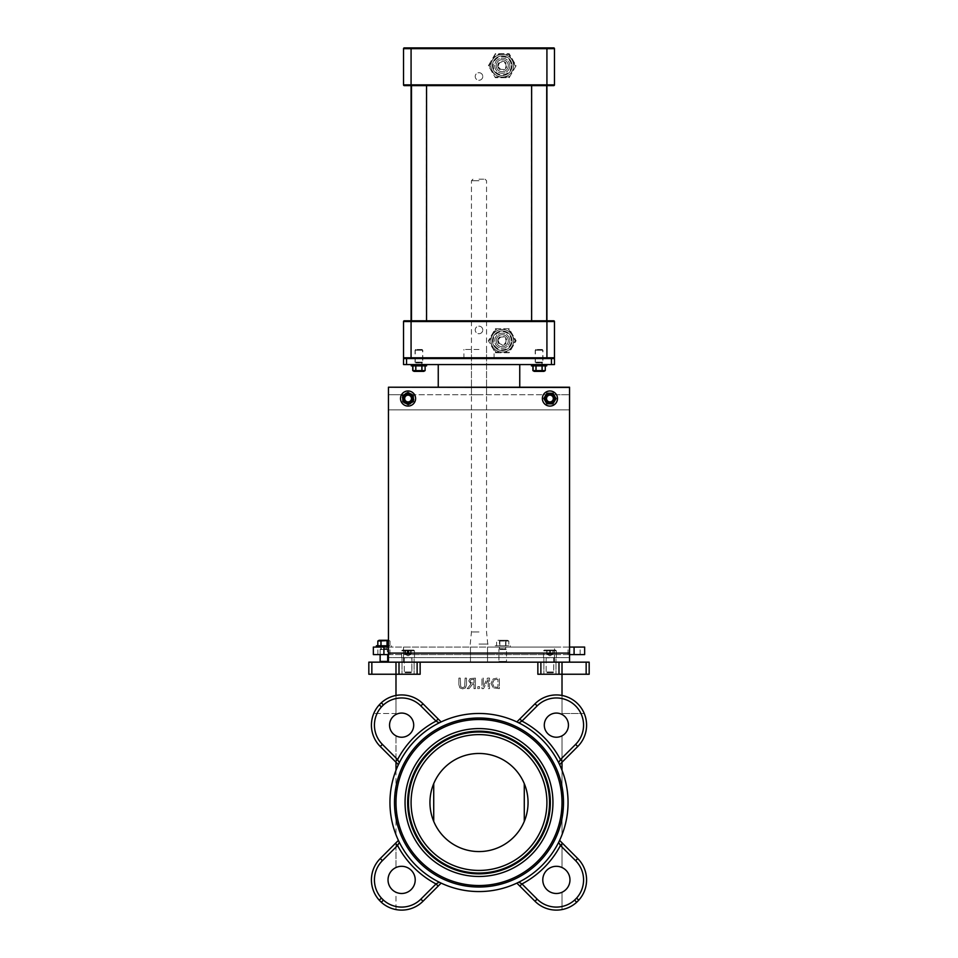 <?xml version="1.0" encoding="UTF-8"?>
<svg xmlns="http://www.w3.org/2000/svg" width="958" height="958" viewBox="0 0 958 958"><rect width="100%" height="100%" fill="white"/><g stroke="black" fill="none" stroke-linecap="round" stroke-linejoin="round"><path stroke-width="0.72" stroke-dasharray="4.79 3.59" d="M420.861 705.926A27.195 27.195 0 0 0 383.404 704.968A136.587 136.587 0 0 0 381.44 706.932L379.248 704.86A30.213 30.213 0 0 0 373.764 713.482L395.989 713.482L395.989 714.476A12.071 12.071 0 0 0 395.989 735.828A12.071 12.071 0 0 1 395.989 714.476L395.989 695.472A30.213 30.213 0 0 1 422.993 703.783L438.165 718.967L436.034 721.099L420.861 705.926L422.993 703.783L441.135 721.925L439.171 722.883L438.105 722.284M537.139 705.926L521.966 721.099L519.835 718.967L535.007 703.783A30.213 30.213 0 0 1 562.011 695.472L562.011 714.476A12.071 12.071 0 0 1 562.011 735.828A12.071 12.071 0 0 0 562.011 714.476L562.011 713.482L584.236 713.482A30.213 30.213 0 0 1 577.734 746.51L562.562 761.694L560.43 759.562L575.602 744.378A27.195 27.195 0 0 0 575.602 705.926A27.195 27.195 0 0 0 537.139 705.926L535.007 703.783A30.213 30.213 0 0 1 577.734 703.783A30.213 30.213 0 0 1 577.734 746.51A30.213 30.213 0 0 0 562.011 695.472L562.011 674.24L537.857 674.24L537.857 662.158L540.875 662.158L540.875 674.24M395.989 770.292A89.046 89.046 0 0 0 395.989 834.753L395.989 770.292A89.046 89.046 0 0 1 398.408 764.652A89.046 89.046 0 0 0 395.989 770.292L395.989 834.753A89.046 89.046 0 0 1 395.989 770.292L395.989 735.828L395.989 762.245L398.408 764.652L380.266 746.51A30.213 30.213 0 0 1 379.248 704.86A139.605 139.605 0 0 1 381.332 702.765A30.213 30.213 0 0 1 422.993 703.783L441.135 721.925A89.046 89.046 0 0 1 516.865 721.925L519.835 718.967L516.865 721.925A89.046 89.046 0 0 0 441.135 721.925L438.165 718.967M381.44 706.932A27.195 27.195 0 0 0 382.398 744.378L397.57 759.562L399.354 762.688A89.046 89.046 0 0 1 558.646 762.688L559.592 764.652L562.562 761.694L559.592 764.652A89.046 89.046 0 0 1 562.011 770.292L562.011 735.828L562.011 762.245L559.592 764.652L558.646 762.688L560.43 759.562A92.064 92.064 0 0 0 521.966 721.099M562.011 770.292L562.011 834.753A89.046 89.046 0 0 0 562.011 770.292L562.011 834.753A89.046 89.046 0 0 0 559.592 764.652M403.534 662.158L403.534 654.613L554.466 654.613L403.534 654.613L403.534 647.069L554.466 647.069L403.534 647.069L470.462 647.069L403.534 647.069L403.534 662.158L554.466 662.158L403.534 662.158L554.466 662.158L403.534 662.158L403.534 647.069L403.534 662.158L470.462 662.158L470.462 647.069L470.462 654.613L487.538 654.613L470.462 654.613L470.462 647.069L470.462 662.158L487.538 662.158L487.538 647.069L554.466 647.069L487.538 647.069L487.538 662.158L403.534 662.158M589.17 674.24L586.152 674.24L586.152 662.158L589.17 662.158M586.152 662.158L562.011 662.158L562.011 674.24L537.857 674.24L562.011 674.24L562.011 662.158L540.875 662.158L558.993 662.158L558.993 674.24M537.857 674.24L537.857 662.158L420.143 662.158L420.143 674.24L395.989 674.24L395.989 662.158L399.007 662.158L399.007 674.24M417.125 674.24L417.125 662.158L420.143 662.158L420.143 674.24L395.989 674.24L420.143 674.24L420.143 662.158M417.125 662.158L399.007 662.158L417.125 662.158M383.404 704.968L381.332 702.765A30.213 30.213 0 0 1 395.989 695.472L395.989 662.158L371.848 662.158L371.848 674.24L368.83 674.24M368.83 662.158L371.848 662.158M408.06 662.158L414.107 662.158L408.06 662.158M549.94 662.158L543.893 662.158L549.94 662.158M584.643 654.613L373.357 654.613M584.643 647.069L373.357 647.069M388.445 654.613L569.555 654.613M574.082 654.613L580.117 654.613L574.082 654.613L574.082 647.069L568.046 647.069L580.117 647.069L574.082 647.069M388.445 647.069L569.555 647.069M576.668 902.28A30.213 30.213 0 0 1 535.007 901.262L519.835 886.078L521.966 883.947L537.139 899.131A27.195 27.195 0 0 0 574.596 900.077L576.668 902.28A30.213 30.213 0 0 1 562.011 909.573A30.213 30.213 0 0 0 576.668 902.28A139.605 139.605 0 0 0 578.752 900.185A139.605 139.605 0 0 1 576.668 902.28A139.605 139.605 0 0 0 578.752 900.185A30.213 30.213 0 0 0 577.734 858.536A30.213 30.213 0 0 1 578.752 900.185L576.56 898.125A27.195 27.195 0 0 0 575.602 860.667L577.734 858.536L559.592 840.394L577.734 858.536A30.213 30.213 0 0 1 578.752 900.185M519.835 886.078L516.865 883.12L519.835 886.078M575.602 860.667L560.43 845.483L558.646 842.357A89.046 89.046 0 0 1 518.829 882.162L516.865 883.12L518.829 882.162L521.966 883.947A92.064 92.064 0 0 0 560.43 845.483L562.562 843.351M559.592 840.394L562.011 842.8L562.011 867.541A13.58 13.58 0 0 1 562.011 892.257L562.011 909.573A30.213 30.213 0 0 1 535.007 901.262L516.865 883.12A89.046 89.046 0 0 0 559.592 840.394L558.646 842.357A89.046 89.046 0 0 1 399.354 842.357L397.57 845.483L382.398 860.667A27.195 27.195 0 0 0 381.44 898.125L379.248 900.185A30.213 30.213 0 0 1 380.266 858.536L395.438 843.351L397.57 845.483A92.064 92.064 0 0 0 436.034 883.947L438.165 886.078L422.993 901.262A30.213 30.213 0 0 1 381.332 902.28A139.605 139.605 0 0 1 379.248 900.185A30.213 30.213 0 0 1 380.266 858.536A30.213 30.213 0 0 0 379.248 900.185A139.605 139.605 0 0 0 381.332 902.28A30.213 30.213 0 0 0 422.993 901.262L441.135 883.12L438.165 886.078L441.135 883.12L439.171 882.162L436.034 883.947L420.861 899.131L422.993 901.262M562.011 909.573L562.011 892.257A13.58 13.58 0 0 1 543.102 882.785A13.58 13.58 0 0 1 556.37 866.307A13.58 13.58 0 0 1 568.142 886.689A13.58 13.58 0 0 1 544.611 886.689A13.58 13.58 0 0 1 562.011 867.541L562.011 842.8L577.734 858.536M381.44 898.125A136.587 136.587 0 0 0 383.404 900.077L381.332 902.28A139.605 139.605 0 0 1 379.248 900.185M439.171 882.162A89.046 89.046 0 0 1 398.408 840.394L399.354 842.357L398.408 840.394L380.266 858.536L382.398 860.667M395.989 909.573L395.989 892.257A13.58 13.58 0 0 0 414.898 882.785A13.58 13.58 0 0 0 395.989 867.541A13.58 13.58 0 0 0 395.989 892.257A13.58 13.58 0 0 1 395.989 867.541L395.989 842.8L395.989 867.541A13.58 13.58 0 0 1 413.389 886.689A13.58 13.58 0 0 1 389.858 886.689A13.58 13.58 0 0 1 401.63 866.307A13.58 13.58 0 0 1 414.898 882.785A13.58 13.58 0 0 1 395.989 892.257L395.989 909.573A30.213 30.213 0 0 1 381.332 902.28M439.171 722.883L441.135 721.925M436.034 721.099A92.064 92.064 0 0 0 397.57 759.562L395.438 761.694L395.989 762.245L380.266 746.51A30.213 30.213 0 0 1 373.764 713.482A30.213 30.213 0 0 0 380.266 746.51L382.398 744.378M401.63 713.075A12.071 12.071 0 0 1 412.084 731.194A12.071 12.071 0 0 1 391.175 731.194A12.071 12.071 0 0 1 401.63 713.075A12.071 12.071 0 0 0 391.175 731.194A12.071 12.071 0 0 0 412.084 731.194A12.071 12.071 0 0 0 401.63 713.075A12.071 12.071 0 0 1 412.084 731.194A12.071 12.071 0 0 1 391.175 731.194A12.071 12.071 0 0 1 401.63 713.075M381.332 702.765A139.605 139.605 0 0 0 379.248 704.86A139.605 139.605 0 0 1 381.332 702.765A30.213 30.213 0 0 1 422.993 703.783M399.354 842.357A89.046 89.046 0 0 1 399.354 762.688M558.646 762.688A89.046 89.046 0 0 1 558.646 842.357M398.408 840.394A89.046 89.046 0 0 0 441.135 883.12M556.37 713.075A12.071 12.071 0 0 1 566.825 731.194A12.071 12.071 0 0 1 545.916 731.194A12.071 12.071 0 0 1 556.37 713.075A12.071 12.071 0 0 0 545.916 731.194A12.071 12.071 0 0 0 566.825 731.194A12.071 12.071 0 0 0 556.37 713.075A12.071 12.071 0 0 1 566.825 731.194A12.071 12.071 0 0 1 545.916 731.194A12.071 12.071 0 0 1 556.37 713.075M516.865 721.925L535.007 703.783M398.408 764.652L395.989 762.245M586.152 674.24L562.011 674.24M549.94 674.24L543.893 674.24L549.94 674.24M408.06 674.24L414.107 674.24L408.06 674.24M395.989 662.158L395.989 674.24L371.848 674.24M470.462 654.613L487.538 654.613L470.462 654.613M554.466 654.613L554.466 662.158L554.466 654.613M466.51 684.683L465.504 687.904L462.69 688.886L459.876 687.904L458.87 684.683L458.87 678.096L460.271 678.096L460.726 686.814L462.69 687.688L464.654 686.814L465.109 678.096L466.51 678.096L466.51 684.683L466.51 678.096L465.109 678.096L464.654 686.814L462.69 687.688L460.726 686.814L460.271 678.096L458.87 678.096L458.87 684.683L459.876 687.904L462.69 688.886L465.504 687.904L466.51 684.683M488.185 679.545L483.515 688.658L481.946 688.658L481.946 678.096L483.251 678.096L483.251 686.455L487.502 678.096L489.502 678.096L489.502 688.658L488.185 688.658L488.185 679.545L488.185 688.658L489.502 688.658L489.502 678.096L487.502 678.096L483.251 686.455L483.251 678.096L481.946 678.096L481.946 688.658L483.515 688.658L488.185 679.545M496.951 678.096L493.166 678.935L491.023 683.389L493.178 687.808L499.358 688.658L499.358 678.096L499.358 688.658L493.178 687.808L491.023 683.389L493.166 678.935L496.951 678.096M492.484 683.365L494.089 679.94L492.484 683.365L493.957 686.742L492.484 683.365M494.089 679.94L496.879 679.306L494.089 679.94M497.944 679.306L496.879 679.306L497.944 679.306L497.944 687.449L493.957 686.742L497.944 687.449L497.944 679.306M472.39 684.455L469.049 688.658L467.229 688.658L470.977 684.06L468.785 680.958L469.983 678.647L475.396 678.096L475.396 688.658L473.994 688.658L473.994 684.455L472.39 684.455L473.994 684.455L473.994 688.658L475.396 688.658L475.396 678.096L469.983 678.647L468.785 680.958L470.977 684.06L467.229 688.658L469.049 688.658L472.39 684.455M470.258 681.078L470.857 682.731L473.994 683.282L473.994 679.306L470.917 679.665L470.258 681.078L470.917 679.665L473.994 679.306L473.994 683.282L470.857 682.731L470.258 681.078M477.826 688.658L477.826 686.635L477.826 688.658L479.527 688.658L479.527 686.635L477.826 686.635L479.527 686.635L479.527 688.658L477.826 688.658M524.277 783.656A49.05 49.05 0 0 1 479 851.578A49.05 49.05 0 0 1 433.723 783.656A49.05 49.05 0 0 1 524.277 783.656A49.05 49.05 0 0 0 433.723 783.656A49.05 49.05 0 0 0 479 851.578A49.05 49.05 0 0 0 524.277 783.656L524.277 821.389M479 753.467A49.05 49.05 0 0 0 436.525 827.053A49.05 49.05 0 0 0 521.475 827.053A49.05 49.05 0 0 0 479 753.467M562.011 762.245L577.734 746.51L575.602 744.378M433.723 783.656L433.723 821.389M584.236 713.482L562.011 713.482L584.236 713.482L562.011 713.482L562.011 695.472M395.989 695.472L395.989 713.482L373.764 713.482M562.011 892.257A13.58 13.58 0 0 0 556.37 866.307A13.58 13.58 0 0 0 543.102 882.785A13.58 13.58 0 0 0 562.011 892.257M479 718.009A84.52 84.52 0 0 1 552.191 844.776A84.52 84.52 0 0 1 405.809 844.776A84.52 84.52 0 0 1 479 718.009M479 719.518A83.011 83.011 0 0 1 550.886 844.022A83.011 83.011 0 0 1 407.114 844.022A83.011 83.011 0 0 1 479 719.518M479 876.474A73.958 73.958 0 0 0 543.042 765.55A73.958 73.958 0 0 0 414.958 765.55A73.958 73.958 0 0 0 479 876.474M479 870.439A67.922 67.922 0 0 1 420.179 768.567A67.922 67.922 0 0 1 537.821 768.567A67.922 67.922 0 0 1 479 870.439M412.587 398.528A4.527 4.527 0 0 1 405.929 402.516A4.527 4.527 0 0 1 405.557 394.756A4.527 4.527 0 0 0 405.929 402.516A4.527 4.527 0 0 0 412.587 398.528A4.527 4.527 0 0 1 405.797 402.456A4.527 4.527 0 0 1 405.797 394.612A4.527 4.527 0 0 1 412.587 398.528A4.527 4.527 0 0 0 410.563 394.756A4.527 4.527 0 0 1 412.587 398.528A4.527 4.527 0 0 0 405.797 394.612A4.527 4.527 0 0 0 405.797 402.456A4.527 4.527 0 0 0 412.587 398.528A4.527 4.527 0 0 1 405.797 402.456A4.527 4.527 0 0 1 405.797 394.612A4.527 4.527 0 0 1 412.587 398.528A4.527 4.527 0 0 0 405.797 394.612A4.527 4.527 0 0 0 405.797 402.456A4.527 4.527 0 0 0 412.587 398.528M554.466 398.528A4.527 4.527 0 0 1 547.796 402.516A4.527 4.527 0 0 1 547.437 394.756A4.527 4.527 0 0 0 547.796 402.516A4.527 4.527 0 0 0 554.466 398.528A4.527 4.527 0 0 1 547.677 402.456A4.527 4.527 0 0 1 547.677 394.612A4.527 4.527 0 0 1 554.466 398.528A4.527 4.527 0 0 0 552.443 394.756A4.527 4.527 0 0 1 554.466 398.528A4.527 4.527 0 0 0 547.677 394.612A4.527 4.527 0 0 0 547.677 402.456A4.527 4.527 0 0 0 554.466 398.528A4.527 4.527 0 0 1 547.677 402.456A4.527 4.527 0 0 1 547.677 394.612A4.527 4.527 0 0 1 554.466 398.528A4.527 4.527 0 0 0 547.677 394.612A4.527 4.527 0 0 0 547.677 402.456A4.527 4.527 0 0 0 554.466 398.528M388.445 394.756L405.557 394.756L388.445 394.756L388.445 409.856L569.555 409.856L388.445 409.856L569.555 409.856L388.445 409.856L388.445 394.756M569.555 394.756L569.555 409.856L569.555 394.756L552.443 394.756L569.555 394.756M410.563 394.756L547.437 394.756L410.563 394.756M569.555 387.475L569.555 409.856L569.555 387.475L388.445 387.475L388.445 662.158L388.445 657.631L569.555 657.631L388.445 657.631L569.555 657.631L569.555 662.158L388.445 662.158L569.555 662.158L569.555 653.105L569.555 662.158L569.555 657.631L569.555 662.158L388.445 662.158L388.445 653.105L388.445 662.158L388.445 657.631L569.555 657.631L569.555 387.475L569.555 653.105L388.445 653.105L388.445 387.475L569.555 387.475L569.555 653.105L388.445 653.105L388.445 387.475L569.555 387.475M479 394.756L471.456 394.756L479 394.756M388.445 387.212L569.555 387.212M479 387.212L519.751 387.212L479 387.212M479 364.567L438.249 364.567L479 364.567M479 349.478L463.911 349.478L479 349.478M479 358.531L494.089 358.531L479 358.531M551.449 364.567L551.449 358.531L554.466 358.531L554.466 364.567L403.534 364.567M551.449 358.531L403.534 358.531M550.155 657.631L546.012 657.631L550.155 657.631M553.7 671.989L546.168 671.989L553.712 671.989L553.712 657.787L546.168 657.787L553.856 657.631L546.012 657.631L553.856 657.631L553.712 671.989L552.97 672.732L546.898 672.732L552.97 672.732L546.898 672.732L552.97 672.732L553.712 671.989M543.533 657.631L556.347 657.631L543.521 657.631L543.521 650.841L556.347 650.841L543.521 650.841L556.347 650.841L543.521 650.841L544.276 650.087L555.592 650.087L544.276 650.087L555.592 650.087L544.276 650.087L543.521 650.841L543.521 657.631M552.85 650.087L546.826 650.087L552.85 650.087L552.85 653.859L546.826 653.859L546.826 650.087M549.748 653.859L549.748 650.087M550.131 650.087L550.131 653.859L553.041 653.859L553.041 650.087M546.898 654.122L549.94 655.871L552.97 654.122L549.94 655.871L546.922 654.134L547.018 650.087M547.018 653.859L550.131 653.859M408.288 657.631L404.144 657.631L408.288 657.631M411.832 671.989L404.288 671.989L411.832 671.989L404.288 671.989L411.832 671.989L411.832 657.787L404.288 657.787L411.988 657.631L404.144 657.631L411.988 657.631L411.832 671.989L411.102 672.732L405.03 672.732L411.102 672.732L405.03 672.732L411.102 672.732L411.832 671.989M401.665 657.631L414.479 657.631L401.653 657.631L401.653 650.841L414.479 650.841L401.653 650.841L414.479 650.841L401.653 650.841L402.408 650.087L413.724 650.087L402.408 650.087L413.724 650.087L402.408 650.087L401.653 650.841L401.653 657.631M410.982 650.087L404.959 650.087L410.982 650.087L410.982 653.859L404.959 653.859L404.959 650.087M407.869 653.859L407.869 650.087M408.264 650.087L408.264 653.859L411.174 653.859L411.174 650.087M411.09 654.122L408.06 655.871L405.054 654.134L405.15 650.087M405.15 653.859L408.264 653.859M408.91 650.087L404.719 650.087L408.91 650.087L408.91 653.859L404.719 653.859L404.719 650.087M405.557 650.087L405.557 653.859L404.719 653.859L405.964 654.134L407.222 653.859L407.222 650.087M410.575 650.087L410.575 653.859L411.413 653.859L408.91 653.859M407.222 653.859L411.413 653.859L411.413 650.087M549.557 650.087L553.125 650.087L546.743 650.087L549.557 650.087L549.557 653.859L546.743 653.859L547.126 650.087M546.743 650.087L546.743 653.859L548.718 654.134L550.323 653.859L550.323 650.087M553.125 650.087L553.125 653.859L549.557 653.859M550.323 653.859L553.125 653.859L552.742 650.087M386.948 662.158L380.889 662.158L386.948 662.158M380.146 661.427L387.691 661.427M380.889 647.069L386.948 647.069L380.889 647.069L380.889 648.746L386.948 648.746L380.889 648.746L380.146 649.488L387.691 649.488L380.146 649.488L380.146 654.613M377.823 641.034L388.445 640.567M388.445 640.267L379.164 640.267M390.014 645.776L377.823 645.776L390.014 645.776L390.014 641.034M386.804 645.776L386.804 641.034M380.709 645.776L380.709 641.034M376.374 645.776L388.445 645.776M376.374 647.069L391.463 647.069L376.374 647.069M505.752 662.158L499.681 662.158L505.752 662.158L506.495 661.427L498.938 661.427L506.495 661.427L506.495 649.488L498.938 649.488L506.495 649.488L505.752 648.746L499.681 648.746L505.752 648.746L505.752 647.069L499.681 647.069L505.752 647.069M499.681 647.069L498.938 649.488L498.938 661.427L499.681 662.158M499.489 641.034L508.818 641.034L499.489 641.034L499.489 645.776L496.615 645.776L496.615 641.034L497.956 640.267L507.477 640.267L497.968 640.267M507.477 640.267L508.818 641.034L508.818 645.776L505.584 645.776L505.584 641.034M496.615 645.776L508.818 645.776M505.944 645.776L505.944 641.034M505.584 645.776L499.489 645.776M499.848 645.776L499.848 641.034M495.178 645.776L510.267 645.776L495.166 645.776L495.166 647.069L510.267 647.069L495.178 647.069M552.97 398.564A3.03 3.03 0 0 0 548.455 395.882A3.03 3.03 0 0 0 548.383 401.139A3.03 3.03 0 0 0 552.97 398.564M553.712 398.576A3.772 3.772 0 0 1 549.892 402.3A3.772 3.772 0 0 1 546.168 398.48A3.772 3.772 0 0 1 549.988 394.756A3.772 3.772 0 0 1 553.712 398.576M546.168 398.48A3.772 3.772 0 0 1 551.868 395.283A3.772 3.772 0 0 1 551.784 401.821A3.772 3.772 0 0 1 546.168 398.48M542.384 398.432A7.544 7.544 0 0 1 553.796 392.05A7.544 7.544 0 0 1 553.628 405.114A7.544 7.544 0 0 1 542.384 398.432M546.898 398.492A3.03 3.03 0 0 1 551.485 395.929A3.03 3.03 0 0 1 551.413 401.174A3.03 3.03 0 0 1 546.898 398.492A3.03 3.03 0 0 1 551.485 395.929A3.03 3.03 0 0 1 551.413 401.174A3.03 3.03 0 0 1 546.898 398.492M552.97 398.66A3.03 3.03 0 0 1 548.311 401.091A3.03 3.03 0 0 1 548.527 395.846A3.03 3.03 0 0 1 552.97 398.66M553.7 398.696A3.772 3.772 0 0 0 550.096 394.756A3.772 3.772 0 0 0 546.168 398.372A3.772 3.772 0 0 0 549.772 402.3A3.772 3.772 0 0 0 553.7 398.696M546.168 398.372A3.772 3.772 0 0 0 551.676 401.881A3.772 3.772 0 0 0 551.964 395.343A3.772 3.772 0 0 0 546.168 398.372M547.114 393.127L543.845 398.277L546.671 403.677L552.754 403.941L556.035 398.791L553.209 393.379L547.114 393.127L543.845 398.277L546.671 403.677L552.754 403.941L556.035 398.791L553.209 393.379L547.114 393.127M545.186 398.324A4.754 4.754 0 0 1 552.479 394.516A4.754 4.754 0 0 1 552.131 402.743A4.754 4.754 0 0 1 545.186 398.324M542.396 398.217A7.544 7.544 0 0 0 553.425 405.222A7.544 7.544 0 0 0 553.975 392.157A7.544 7.544 0 0 0 542.396 398.217A7.544 7.544 0 0 0 553.425 405.222A7.544 7.544 0 0 0 553.975 392.157A7.544 7.544 0 0 0 542.396 398.217M546.91 398.408A3.03 3.03 0 0 0 551.341 401.222A3.03 3.03 0 0 0 551.557 395.965A3.03 3.03 0 0 0 546.91 398.408A3.03 3.03 0 0 0 551.341 401.222A3.03 3.03 0 0 0 551.557 395.965A3.03 3.03 0 0 0 546.91 398.408M410.048 396.241A3.03 3.03 0 0 1 409.054 401.402A3.03 3.03 0 0 1 405.09 397.953A3.03 3.03 0 0 1 410.048 396.241M410.539 395.678A3.772 3.772 0 0 0 405.21 396.061A3.772 3.772 0 0 0 405.593 401.378A3.772 3.772 0 0 0 410.922 401.007A3.772 3.772 0 0 0 410.539 395.678M405.593 401.378A3.772 3.772 0 0 0 411.772 399.246A3.772 3.772 0 0 0 406.827 394.971A3.772 3.772 0 0 0 405.593 401.378M402.073 397.378L404.072 403.138L410.06 404.3L414.06 399.69L412.06 393.918L406.072 392.768L402.073 397.378L404.072 403.138L410.06 404.3L414.06 399.69L412.06 393.918L406.072 392.768L402.073 397.378M404.947 402.12A4.754 4.754 0 0 1 406.515 394.037A4.754 4.754 0 0 1 412.73 399.426A4.754 4.754 0 0 1 404.947 402.12M403.126 404.24A7.544 7.544 0 0 0 415.473 399.953A7.544 7.544 0 0 0 405.593 391.403A7.544 7.544 0 0 0 403.126 404.24A7.544 7.544 0 0 0 415.473 399.953A7.544 7.544 0 0 0 405.593 391.403A7.544 7.544 0 0 0 403.126 404.24M406.084 400.827A3.03 3.03 0 0 0 411.042 399.103A3.03 3.03 0 0 0 407.078 395.666A3.03 3.03 0 0 0 406.084 400.827A3.03 3.03 0 0 0 411.042 399.103A3.03 3.03 0 0 0 407.078 395.666A3.03 3.03 0 0 0 406.084 400.827M410.719 400.001A3.03 3.03 0 0 0 408.012 395.498A3.03 3.03 0 0 0 405.462 400.097A3.03 3.03 0 0 0 410.719 400.001M411.365 400.36A3.772 3.772 0 0 1 406.24 401.833A3.772 3.772 0 0 1 404.767 396.708A3.772 3.772 0 0 1 409.892 395.235A3.772 3.772 0 0 1 411.365 400.36M404.767 396.708A3.772 3.772 0 0 1 411.293 396.588A3.772 3.772 0 0 1 408.132 402.3A3.772 3.772 0 0 1 404.767 396.708M401.462 394.876A7.544 7.544 0 0 1 414.527 394.636A7.544 7.544 0 0 1 408.204 406.072A7.544 7.544 0 0 1 401.462 394.876M405.414 397.067A3.03 3.03 0 0 1 410.659 396.971A3.03 3.03 0 0 1 408.12 401.558A3.03 3.03 0 0 1 405.414 397.067A3.03 3.03 0 0 1 410.659 396.971A3.03 3.03 0 0 1 408.12 401.558A3.03 3.03 0 0 1 405.414 397.067M479 179.194L485.035 179.194L479 179.194M479 180.703L471.456 180.703L479 180.703M479 631.981L471.432 631.981L479 631.981M479 644.051L488.053 644.051L479 644.051M554.466 662.158L487.538 662.158L554.466 662.158L554.466 647.069L554.466 662.158M482.772 76.484A3.772 3.772 0 0 1 477.108 79.753A3.772 3.772 0 0 1 477.108 73.215A3.772 3.772 0 0 1 482.772 76.484A3.772 3.772 0 0 1 477.108 79.753A3.772 3.772 0 0 1 477.108 73.215A3.772 3.772 0 0 1 482.772 76.484M553.712 85.633A0.754 0.754 0 0 0 554.466 84.879L546.922 84.879L546.922 47.9L411.078 47.9L411.078 48.654L554.466 48.654M404.288 47.9A0.754 0.754 0 0 0 403.534 48.654L403.534 84.879A0.754 0.754 0 0 0 404.288 85.633M513.584 65.695A11.316 11.316 0 0 1 496.603 75.502A11.316 11.316 0 0 1 496.603 55.887A11.316 11.316 0 0 1 513.584 65.695A11.316 11.316 0 0 1 496.603 75.502A11.316 11.316 0 0 1 496.603 55.887A11.316 11.316 0 0 1 513.584 65.695M411.078 85.633L546.922 85.633L546.922 84.879L411.078 84.879L411.078 85.633L531.63 85.633M426.561 85.633L411.473 85.633L426.561 85.633M426.37 85.633L411.281 85.633L426.37 85.633L426.37 320.798L411.281 320.798L426.37 320.798M546.527 85.633L531.439 85.633L546.527 85.633L546.527 320.798L531.439 320.798L546.527 320.798M508.746 54.45L515.236 65.695L508.746 76.939L495.765 76.939L489.275 65.695L495.765 54.45L508.746 54.45L509.189 53.696L495.334 53.696L488.4 65.695L495.334 77.694L509.189 77.694L516.111 65.695L509.189 53.696L495.334 53.696L488.4 65.695L495.334 77.694L509.189 77.694L516.111 65.695L509.189 53.696M515.236 65.695L516.111 65.695M508.746 76.939L509.189 77.694M495.765 76.939L495.334 77.694M489.275 65.695L488.4 65.695M495.765 54.45L495.334 53.696M512.075 65.695A9.808 9.808 0 0 1 497.358 74.185A9.808 9.808 0 0 1 497.358 57.205A9.808 9.808 0 0 1 512.075 65.695A9.808 9.808 0 0 0 497.358 57.205A9.808 9.808 0 0 0 497.358 74.185A9.808 9.808 0 0 0 512.075 65.695A9.808 9.808 0 0 1 497.358 74.185A9.808 9.808 0 0 1 497.358 57.205A9.808 9.808 0 0 1 512.075 65.695A9.808 9.808 0 0 0 497.358 57.205A9.808 9.808 0 0 0 497.358 74.185A9.808 9.808 0 0 0 512.075 65.695M498.483 65.695A3.772 3.772 0 0 1 504.147 62.426A3.772 3.772 0 0 1 504.147 68.964A3.772 3.772 0 0 1 498.483 65.695A3.772 3.772 0 0 0 504.147 68.964A3.772 3.772 0 0 0 504.147 62.426A3.772 3.772 0 0 0 498.483 65.695M508.291 65.695A6.035 6.035 0 0 1 499.238 70.928A6.035 6.035 0 0 1 499.238 60.462A6.035 6.035 0 0 1 508.291 65.695A6.035 6.035 0 0 1 499.238 70.928A6.035 6.035 0 0 1 499.238 60.462A6.035 6.035 0 0 1 508.291 65.695M509.812 65.695A7.544 7.544 0 0 0 498.483 59.157A7.544 7.544 0 0 0 498.483 72.233A7.544 7.544 0 0 0 509.812 65.695A7.544 7.544 0 0 1 498.483 72.233A7.544 7.544 0 0 1 498.483 59.157A7.544 7.544 0 0 1 509.812 65.695M482.772 329.947A3.772 3.772 0 0 0 477.108 326.678A3.772 3.772 0 0 0 477.108 333.216A3.772 3.772 0 0 0 482.772 329.947A3.772 3.772 0 0 0 477.108 326.678A3.772 3.772 0 0 0 477.108 333.216A3.772 3.772 0 0 0 482.772 329.947M404.288 358.531L553.712 358.531L404.288 358.531A0.754 0.754 0 0 1 403.534 357.777L403.534 321.565A0.754 0.754 0 0 1 404.288 320.798M513.584 340.737A11.316 11.316 0 0 0 496.603 330.941A11.316 11.316 0 0 0 496.603 350.544A11.316 11.316 0 0 0 513.584 340.737A11.316 11.316 0 0 0 496.603 330.941A11.316 11.316 0 0 0 496.603 350.544A11.316 11.316 0 0 0 513.584 340.737M411.078 358.531L411.078 320.798L531.63 320.798M426.561 320.798L411.473 320.798M411.078 320.798L546.922 320.798L546.922 321.565L403.534 321.565M515.236 340.737L508.746 329.492L495.765 329.492L489.275 340.737L495.765 351.981L508.746 351.981L515.236 340.737L516.111 340.737L509.189 352.736L495.334 352.736L488.4 340.737L495.334 328.738L509.189 328.738L516.111 340.737L509.189 352.736L495.334 352.736L488.4 340.737L495.334 328.738L509.189 328.738L516.111 340.737M508.746 351.981L509.189 352.736M508.746 329.492L509.189 328.738M495.765 329.492L495.334 328.738M489.275 340.737L488.4 340.737M495.765 351.981L495.334 352.736M512.075 340.737A9.808 9.808 0 0 0 497.358 332.246A9.808 9.808 0 0 0 497.358 349.239A9.808 9.808 0 0 0 512.075 340.737A9.808 9.808 0 0 1 497.358 349.239A9.808 9.808 0 0 1 497.358 332.246A9.808 9.808 0 0 1 512.075 340.737A9.808 9.808 0 0 0 497.358 332.246A9.808 9.808 0 0 0 497.358 349.239A9.808 9.808 0 0 0 512.075 340.737A9.808 9.808 0 0 1 497.358 349.239A9.808 9.808 0 0 1 497.358 332.246A9.808 9.808 0 0 1 512.075 340.737M498.483 340.737A3.772 3.772 0 0 0 504.147 344.006A3.772 3.772 0 0 0 504.147 337.467A3.772 3.772 0 0 0 498.483 340.737A3.772 3.772 0 0 1 504.147 337.467A3.772 3.772 0 0 1 504.147 344.006A3.772 3.772 0 0 1 498.483 340.737M508.291 340.737A6.035 6.035 0 0 0 499.238 335.516A6.035 6.035 0 0 0 499.238 345.97A6.035 6.035 0 0 0 508.291 340.737A6.035 6.035 0 0 0 499.238 335.516A6.035 6.035 0 0 0 499.238 345.97A6.035 6.035 0 0 0 508.291 340.737M509.812 340.737A7.544 7.544 0 0 1 498.483 347.275A7.544 7.544 0 0 1 498.483 334.21A7.544 7.544 0 0 1 509.812 340.737A7.544 7.544 0 0 0 498.483 334.21A7.544 7.544 0 0 0 498.483 347.275A7.544 7.544 0 0 0 509.812 340.737M543.893 662.158L543.893 657.631L555.975 657.631L543.893 657.631L555.975 657.631L543.893 657.631L543.893 662.158L555.975 662.158L543.893 662.158L555.975 662.158L555.975 657.631L555.975 662.158L543.893 662.158L543.893 674.24L543.893 662.158M402.025 662.158L402.025 657.631L414.107 657.631L402.025 657.631L414.107 657.631L402.025 657.631L402.025 662.158L414.107 662.158L402.025 662.158L414.107 662.158L414.107 657.631L414.107 662.158L402.025 662.158L402.025 674.24L402.025 662.158M545.413 398.528A4.527 4.527 0 0 0 552.203 402.456A4.527 4.527 0 0 0 552.203 394.612A4.527 4.527 0 0 0 545.413 398.528A4.527 4.527 0 0 1 552.203 394.612A4.527 4.527 0 0 1 552.203 402.456A4.527 4.527 0 0 1 545.413 398.528M403.534 398.528A4.527 4.527 0 0 0 410.323 402.456A4.527 4.527 0 0 0 410.323 394.612A4.527 4.527 0 0 0 403.534 398.528A4.527 4.527 0 0 1 410.323 394.612A4.527 4.527 0 0 1 410.323 402.456A4.527 4.527 0 0 1 403.534 398.528M421.855 349.478L415.796 349.478L421.855 349.478L422.598 350.221L415.054 350.221L422.598 350.221L422.598 362.16L415.054 362.16L422.598 362.16L421.855 362.902L415.796 362.902L421.855 362.902L421.855 364.567L415.796 364.567L421.855 364.567M424.921 365.872L412.73 365.872L424.921 365.872L424.921 370.602L412.73 370.602L424.921 370.602L423.58 371.381L414.263 371.381L423.771 371.381M414.072 371.381L423.58 371.381M421.712 365.872L421.712 370.602M422.047 365.872L422.047 370.602M415.94 365.872L415.94 370.602M415.616 365.872L415.616 370.602M426.561 365.872L411.281 365.872M411.281 364.567L426.37 364.567L411.281 364.567M542.012 349.478L535.953 349.478L542.012 349.478L542.755 350.221L535.211 350.221L542.755 350.221L542.755 362.16L535.211 362.16L542.755 362.16L542.012 362.902L535.953 362.902L542.012 362.902L542.012 364.567L535.953 364.567L542.012 364.567M545.078 365.872L532.888 365.872L545.078 365.872L545.078 370.602L532.888 370.602L545.078 370.602L543.737 371.381L534.42 371.381L543.928 371.381M534.229 371.381L543.737 371.381M541.857 365.872L541.857 370.602M542.192 365.872L542.192 370.602M536.097 365.872L536.097 370.602M535.761 365.872L535.761 370.602M546.719 365.872L531.439 365.872M531.439 364.567L546.527 364.567L531.439 364.567M422.047 349.478L415.988 349.478L422.047 349.478L422.789 350.221L415.245 350.221L422.789 350.221L422.789 362.16L415.245 362.16L422.789 362.16L422.047 362.902L415.988 362.902L422.047 362.902L422.047 364.567L415.988 364.567L422.047 364.567M425.113 370.602L412.922 370.602M422.239 365.872L412.922 365.872L425.113 365.872L422.239 365.872L422.239 370.602M416.143 365.872L416.143 370.602M411.473 364.567L426.561 364.567L411.473 364.567M542.204 349.478L536.145 349.478L542.204 349.478L542.947 350.221L535.402 350.221L542.947 350.221L542.947 362.16L535.402 362.16L542.947 362.16L542.204 362.902L536.145 362.902L542.204 362.902L542.204 364.567L536.145 364.567L542.204 364.567M545.27 370.602L533.079 370.602M542.384 365.872L533.079 365.872L545.27 365.872L542.384 365.872L542.384 370.602M536.288 365.872L536.288 370.602M531.63 364.567L546.719 364.567L531.63 364.567M383.919 654.613L383.919 647.069M535.007 901.262L537.139 899.131M574.596 900.077A136.587 136.587 0 0 0 576.56 898.125M383.404 900.077A27.195 27.195 0 0 0 420.861 899.131M479 873.864A71.335 71.335 0 0 0 540.779 766.855A71.335 71.335 0 0 0 417.221 766.855A71.335 71.335 0 0 0 479 873.864M479 873.049A70.533 70.533 0 0 1 417.916 767.262A70.533 70.533 0 0 1 540.084 767.262A70.533 70.533 0 0 1 479 873.049M406.551 364.567L406.551 358.531M403.534 48.654L411.078 48.654L411.078 84.879L403.534 84.879M497.729 65.695A4.527 4.527 0 0 0 504.519 69.611A4.527 4.527 0 0 0 504.519 61.779A4.527 4.527 0 0 0 497.729 65.695M511.321 65.695A9.053 9.053 0 0 1 497.729 73.538A9.053 9.053 0 0 1 497.729 57.851A9.053 9.053 0 0 1 511.321 65.695M546.922 358.531L546.922 357.777L554.466 357.777M403.534 357.777L546.922 357.777L546.922 321.565L554.466 321.565M497.729 340.737A4.527 4.527 0 0 1 504.519 336.821A4.527 4.527 0 0 1 504.519 344.664A4.527 4.527 0 0 1 497.729 340.737M511.321 340.737A9.053 9.053 0 0 0 497.729 332.893A9.053 9.053 0 0 0 497.729 348.58A9.053 9.053 0 0 0 511.321 340.737M388.445 653.105L569.555 653.105M389.954 654.613L389.954 647.069M377.883 654.613L377.883 647.069M414.107 662.158L414.107 674.24L414.107 662.158M555.975 662.158L555.975 674.24L555.975 662.158M580.117 654.613L580.117 647.069M568.046 654.613L568.046 647.069M494.089 358.531L494.089 349.478M463.911 358.531L463.911 349.478M486.544 394.756L486.544 349.478M471.456 394.756L471.456 349.478M546.168 657.787L546.168 671.989L546.898 672.732L546.168 671.989L546.168 657.787M556.347 650.841L555.592 650.087L556.347 650.841L556.347 657.631L556.347 650.841M404.288 657.787L404.288 671.989L405.03 672.732L404.288 671.989L404.288 657.787M414.479 650.841L413.724 650.087L414.479 650.841L414.479 657.631L414.479 650.841M404.959 654.075L408.06 655.871L411.174 654.075M386.948 647.069L387.691 654.613M388.673 640.267L389.918 640.986M391.463 645.776L391.463 647.069M510.267 645.776L510.267 647.069M472.965 179.194L471.456 180.703L471.456 631.981L469.947 647.069M485.035 179.194L486.544 180.703L486.544 631.981L488.053 647.069M531.439 320.798L531.439 85.633M411.281 320.798L411.281 85.633M415.796 349.478L415.054 350.221L415.054 362.16L415.796 364.567M426.37 365.872L426.37 364.567M535.953 349.478L535.211 350.221L535.211 362.16L535.953 364.567M546.527 365.872L546.527 364.567M415.988 349.478L415.245 350.221L415.245 362.16L415.988 364.567M536.145 349.478L535.402 350.221L535.402 362.16L536.145 364.567"/><path stroke-width="1.44" d="M395.989 770.292L395.989 762.245M562.011 762.245L562.011 770.292M368.83 674.24L368.83 662.158L368.83 674.24L420.143 674.24L420.143 662.158L417.125 662.158L417.125 674.24M371.848 674.24L371.848 662.158L368.83 662.158M371.848 662.158L395.989 662.158L395.989 695.472A30.213 30.213 0 0 0 381.332 702.765A139.605 139.605 0 0 0 379.248 704.86A30.213 30.213 0 0 0 380.266 746.51L395.438 761.694L397.57 759.562L382.398 744.378A27.195 27.195 0 0 1 381.44 706.932L379.248 704.86A30.213 30.213 0 0 0 373.764 713.482M399.007 674.24L399.007 662.158L395.989 662.158M569.555 387.212L388.445 387.212L388.445 662.158L540.875 662.158L537.857 662.158L537.857 674.24L589.17 674.24L589.17 662.158L586.152 662.158L586.152 674.24M420.143 662.158L537.857 662.158L537.857 674.24M540.875 674.24L540.875 662.158L558.993 662.158L558.993 674.24M586.152 662.158L562.011 662.158L562.011 674.24L562.011 662.158L558.993 662.158L569.555 662.158L569.555 387.475L388.445 387.212M388.445 654.613L373.357 654.613L373.357 647.069L388.445 647.069M569.555 654.613L584.643 654.613L584.643 647.069L569.555 647.069M576.56 898.125L578.752 900.185A30.213 30.213 0 0 0 577.734 858.536L575.602 860.667A27.195 27.195 0 0 1 576.56 898.125A136.587 136.587 0 0 1 574.596 900.077A27.195 27.195 0 0 1 537.139 899.131L521.966 883.947L518.829 882.162L516.865 883.12L535.007 901.262A30.213 30.213 0 0 0 562.011 909.573M577.734 858.536L559.592 840.394L558.646 842.357L560.43 845.483L575.602 860.667M559.077 841.483L559.592 840.394A89.046 89.046 0 0 1 439.171 882.162L436.034 883.947L420.861 899.131A27.195 27.195 0 0 1 383.404 900.077L381.332 902.28A30.213 30.213 0 0 0 422.993 901.262L438.165 886.078L436.034 883.947A92.064 92.064 0 0 1 397.57 845.483L395.438 843.351L380.266 858.536L398.408 840.394L399.354 842.357L398.408 840.394M440.045 882.593L439.171 882.162A89.046 89.046 0 0 0 441.135 883.12L439.171 882.162L441.135 883.12L422.993 901.262L420.861 899.131M438.105 722.284L436.034 721.099L438.165 718.967L422.993 703.783A30.213 30.213 0 0 0 381.332 702.765L383.404 704.968A27.195 27.195 0 0 1 420.861 705.926L436.034 721.099L439.171 722.883L441.135 721.925L438.165 718.967M382.398 744.378L380.266 746.51L398.408 764.652L399.354 762.688A89.046 89.046 0 0 1 518.829 722.883L521.966 721.099L518.829 722.883L516.865 721.925L518.829 722.883A89.046 89.046 0 0 1 558.646 762.688L559.017 762.017M559.592 764.652L558.646 762.688L559.592 764.652L577.734 746.51L562.562 761.694L560.43 759.562L558.646 762.688A89.046 89.046 0 0 1 558.646 842.357M584.236 713.482A30.213 30.213 0 0 0 535.007 703.783L519.835 718.967L521.966 721.099L537.139 705.926A27.195 27.195 0 0 1 575.602 705.926A27.195 27.195 0 0 1 575.602 744.378L577.734 746.51A30.213 30.213 0 0 0 577.734 703.783A30.213 30.213 0 0 0 535.007 703.783L516.865 721.925M556.37 713.075A12.071 12.071 0 0 0 545.916 731.194A12.071 12.071 0 0 0 566.825 731.194A12.071 12.071 0 0 0 556.37 713.075M441.135 721.925L439.171 722.883M383.404 900.077A136.587 136.587 0 0 1 381.44 898.125A27.195 27.195 0 0 1 382.398 860.667L397.57 845.483L399.354 842.357A89.046 89.046 0 0 1 399.354 762.688L397.57 759.562A92.064 92.064 0 0 1 436.034 721.099M401.63 713.075A12.071 12.071 0 0 0 391.175 731.194A12.071 12.071 0 0 0 412.084 731.194A12.071 12.071 0 0 0 401.63 713.075M399.354 762.688L398.408 764.652M420.861 705.926L422.993 703.783A30.213 30.213 0 0 0 395.989 695.472M381.44 898.125L379.248 900.185A139.605 139.605 0 0 0 381.332 902.28M382.398 860.667L380.266 858.536A30.213 30.213 0 0 0 379.248 900.185M401.63 866.307A13.58 13.58 0 0 0 389.858 886.689A13.58 13.58 0 0 0 413.389 886.689A13.58 13.58 0 0 0 401.63 866.307M574.596 900.077L576.668 902.28A139.605 139.605 0 0 0 578.752 900.185M562.562 843.351L560.43 845.483A92.064 92.064 0 0 1 521.966 883.947L519.835 886.078L535.007 901.262A30.213 30.213 0 0 0 576.668 902.28M516.865 883.12L518.829 882.162A89.046 89.046 0 0 1 516.865 883.12M556.37 866.307A13.58 13.58 0 0 0 544.611 886.689A13.58 13.58 0 0 0 568.142 886.689A13.58 13.58 0 0 0 556.37 866.307M439.171 882.162A89.046 89.046 0 0 1 399.354 842.357M589.17 662.158L589.17 674.24M479 718.009A84.52 84.52 0 0 0 405.809 844.776A84.52 84.52 0 0 0 552.191 844.776A84.52 84.52 0 0 0 479 718.009M373.357 654.613L373.357 647.069M584.643 654.613L584.643 647.069M562.011 674.24L562.011 695.472M479 753.467A49.05 49.05 0 0 0 436.525 827.053A49.05 49.05 0 0 0 521.475 827.053A49.05 49.05 0 0 0 479 753.467M433.723 783.656L433.723 821.389M524.277 783.656L524.277 821.389M395.989 909.573A30.213 30.213 0 0 0 422.993 901.262M479 719.518A83.011 83.011 0 0 1 550.886 844.022A83.011 83.011 0 0 1 407.114 844.022A83.011 83.011 0 0 1 479 719.518M479 876.474A73.958 73.958 0 0 0 543.042 765.55A73.958 73.958 0 0 0 414.958 765.55A73.958 73.958 0 0 0 479 876.474M479 870.439A67.922 67.922 0 0 1 420.179 768.567A67.922 67.922 0 0 1 537.821 768.567A67.922 67.922 0 0 1 479 870.439M554.466 364.567L554.466 358.531L403.534 358.531L403.534 364.567L554.466 364.567M403.534 364.567L403.534 358.531M386.948 662.158L387.691 661.427L380.146 661.427L380.889 662.158M388.445 640.567L377.823 641.034L379.164 640.267L388.445 640.267M387.116 645.776L387.116 641.034M381.021 645.776L381.021 641.034M377.823 645.776L377.823 641.034M388.445 645.776L376.374 645.776L376.374 647.069M546.814 403.773L543.833 398.456L546.958 393.211L553.053 393.283L556.035 398.612L552.922 403.857L546.814 403.773L543.833 398.456L546.958 393.211L553.053 393.283L556.035 398.612L552.922 403.857L546.814 403.773M545.186 398.468A4.754 4.754 0 0 0 552.263 402.683A4.754 4.754 0 0 0 552.359 394.445A4.754 4.754 0 0 0 545.186 398.468M542.384 398.432A7.544 7.544 0 0 1 553.796 392.05A7.544 7.544 0 0 1 553.628 405.114A7.544 7.544 0 0 1 542.384 398.432M402.839 401.677L402.731 395.582L407.952 392.433L413.293 395.379L413.401 401.486L408.18 404.635L402.839 401.677L402.731 395.582L407.952 392.433L413.293 395.379L413.401 401.486L408.18 404.635L402.839 401.677M403.905 396.229A4.754 4.754 0 0 0 408.156 403.282A4.754 4.754 0 0 0 412.132 396.073A4.754 4.754 0 0 0 403.905 396.229M401.462 394.876A7.544 7.544 0 0 1 414.527 394.636A7.544 7.544 0 0 1 408.204 406.072A7.544 7.544 0 0 1 401.462 394.876M404.288 47.9L411.078 47.9L411.078 48.654L403.534 48.654A0.754 0.754 0 0 1 404.288 47.9L553.712 47.9A0.754 0.754 0 0 1 554.466 48.654L554.466 84.879A0.754 0.754 0 0 1 553.712 85.633L404.288 85.633L426.561 85.633L426.561 320.798L531.63 320.798L531.63 85.633L426.561 85.633M554.466 48.654L546.922 48.654L546.922 47.9L553.712 47.9A0.754 0.754 0 0 1 554.466 48.654L554.466 84.879L546.922 84.879L546.922 85.633L553.712 85.633M403.534 48.654L403.534 84.879A0.754 0.754 0 0 0 404.288 85.633M411.078 358.531L411.078 357.777L403.534 357.777A0.754 0.754 0 0 0 404.288 358.531M546.922 358.531L546.922 357.777L411.078 357.777L411.078 321.565L554.466 321.565L554.466 357.777A0.754 0.754 0 0 1 553.712 358.531A0.754 0.754 0 0 0 554.466 357.777L554.466 321.565A0.754 0.754 0 0 0 553.712 320.798L404.288 320.798L411.078 320.798L411.078 84.879L546.922 84.879L546.922 48.654L411.078 48.654L411.078 84.879L403.534 84.879M403.534 357.777L403.534 321.565A0.754 0.754 0 0 1 404.288 320.798M554.466 321.565A0.754 0.754 0 0 0 553.712 320.798L546.922 320.798L546.922 85.633M411.473 85.633L411.473 320.798L411.078 321.565L403.534 321.565M546.719 85.633L546.719 320.798M412.73 365.872L412.73 370.602L413.605 370.997M412.922 365.872L412.922 370.602L425.113 370.602L423.771 371.381L414.072 371.381L412.838 370.662M411.281 364.567L411.281 365.872L426.561 365.872L426.561 364.567M532.888 365.872L532.888 370.602L533.75 370.997M533.079 365.872L533.079 370.602L545.27 370.602L543.928 371.381L534.229 371.381L532.983 370.662M531.439 364.567L531.439 365.872L546.719 365.872L546.719 364.567M412.922 370.602L414.263 371.381M425.113 365.872L425.113 370.602M421.903 365.872L421.903 370.602M415.808 365.872L415.808 370.602M533.079 370.602L534.42 371.381M545.27 365.872L545.27 370.602M542.06 365.872L542.06 370.602M535.953 365.872L535.953 370.602M577.734 746.51A30.213 30.213 0 0 0 577.734 703.783A30.213 30.213 0 0 0 535.007 703.783L537.139 705.926M575.602 744.378L560.43 759.562A92.064 92.064 0 0 0 521.966 721.099M381.44 706.932A136.587 136.587 0 0 1 383.404 704.968M537.139 899.131L535.007 901.262M383.919 654.613L383.919 647.069M574.082 654.613L574.082 647.069M479 873.864A71.335 71.335 0 0 0 540.779 766.855A71.335 71.335 0 0 0 417.221 766.855A71.335 71.335 0 0 0 479 873.864M479 873.049A70.533 70.533 0 0 1 417.916 767.262A70.533 70.533 0 0 1 540.084 767.262A70.533 70.533 0 0 1 479 873.049M551.449 364.567L551.449 358.531M406.551 364.567L406.551 358.531M554.466 357.777L546.922 357.777L546.922 320.798M388.445 653.105L569.555 653.105M438.249 364.567L438.249 387.212M519.751 364.567L519.751 387.212M380.146 654.613L380.146 661.427M387.691 654.613L387.691 661.427M411.473 365.872L411.473 364.567M531.63 365.872L531.63 364.567"/></g></svg>

